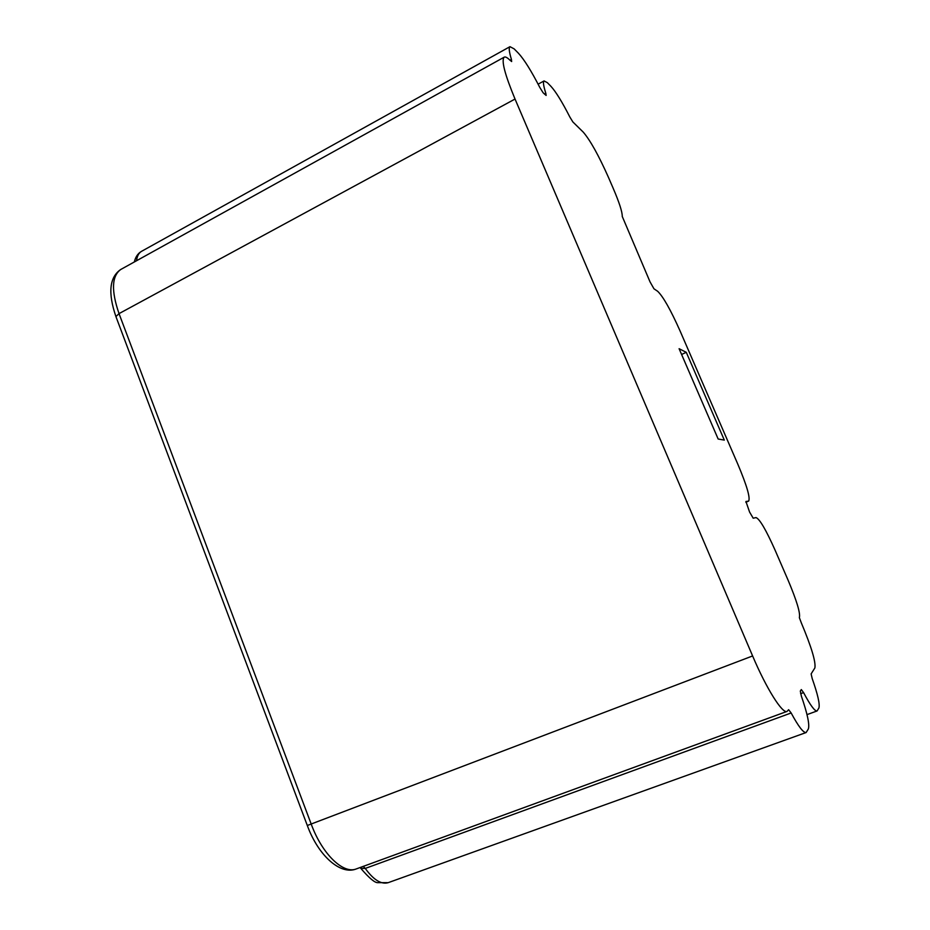 <?xml version="1.0" encoding="UTF-8"?>
<svg xmlns="http://www.w3.org/2000/svg" width="930" height="930" viewBox="0 0 930 930"><rect width="100%" height="100%" fill="white"/><g stroke="black" fill="none" stroke-linecap="round" stroke-linejoin="round"><path stroke-width="1.4" d="M748.464 501.142L745.86 502.258L748.464 501.142L745.93 501.479L749.603 512.093L753.207 518.208L756.032 517.58C759.682 519.021 765.983 529.786 774.957 549.874L788.163 580.355C796.801 600.873 800.532 613.312 799.358 617.648L801.428 623.135C811.471 647.048 815.947 661.986 814.878 667.938L811.123 673.901L812.181 678.516C817.796 694.466 820.028 704.301 818.888 708.021L817.075 710.962L807.008 714.624M307.307 825.491L752.614 655.952L515.034 99.045C504.862 74.54 501.224 60.601 504.118 57.218C505.246 56.509 507.106 57.428 509.71 59.962L511.651 61.543L511.419 59.415C509.14 51.941 508.664 47.686 509.977 46.674L514.139 48.872L518.44 53.242C524.148 59.462 531.263 70.843 539.772 87.385L543.12 92.756L546.119 95.441L545.84 93.372C543.48 85.99 542.899 81.84 544.073 80.933L547.328 82.654L550.967 86.362C555.849 91.698 562.162 101.951 569.892 117.099L572.868 121.946L583.273 132.153C590.213 140.244 598.606 155.275 608.418 177.27L613.219 188.371C619.334 202.67 622.344 212.028 622.263 216.469L650.047 281.895L653.964 288.8L657.615 291.253C663.09 296.461 670.588 309.702 680.086 330.975L737.967 464.523C746.86 485.634 750.417 497.829 748.638 501.096M686.282 352.319L724.307 440.099L718.158 439.018L679.098 348.704L686.282 352.319L681.597 354.47M800.614 693.699L803.578 692.617C810.239 705.173 814.738 711.287 817.075 710.962M803.578 692.617L801.311 689.56L800.312 691.071L801.393 696.186C807.426 713.682 809.739 724.61 808.344 728.969L806.124 732.538L388.17 882.675C381.207 884.663 373.569 879.908 365.269 868.422L791.151 712.973C798.405 726.435 803.392 732.956 806.124 732.538M791.151 712.973L788.628 709.706L787.024 711.415L356.306 868.922C343.275 874.351 322.21 854.124 311.306 824.352L119.028 313.619L115.925 316.572L116.169 317.223M752.614 655.952C766.401 688.549 782.363 713.88 787.024 711.415M136.536 260.749C137.094 256.157 138.721 253.041 141.418 251.402L141.837 251.17M515.034 99.045L119.028 313.619C111.158 290.799 111.716 276.094 120.702 269.514L121.307 269.177M388.17 882.675L377.836 882.651C374.918 882.942 369.257 878.199 360.828 868.399L360.224 867.492L360.828 868.399L365.269 868.422L363.258 866.388M509.966 60.218L511.419 59.415M544.492 94.093L545.84 93.372M134.327 261.969C135.489 257.006 137.861 253.483 141.418 251.402L509.977 46.674M356.306 868.922C340.578 875.409 318.386 855.833 307.353 825.619L115.925 316.572C107.834 292.95 109.426 277.268 120.702 269.514L504.118 57.218M544.073 80.933L538.11 84.165"/></g></svg>
